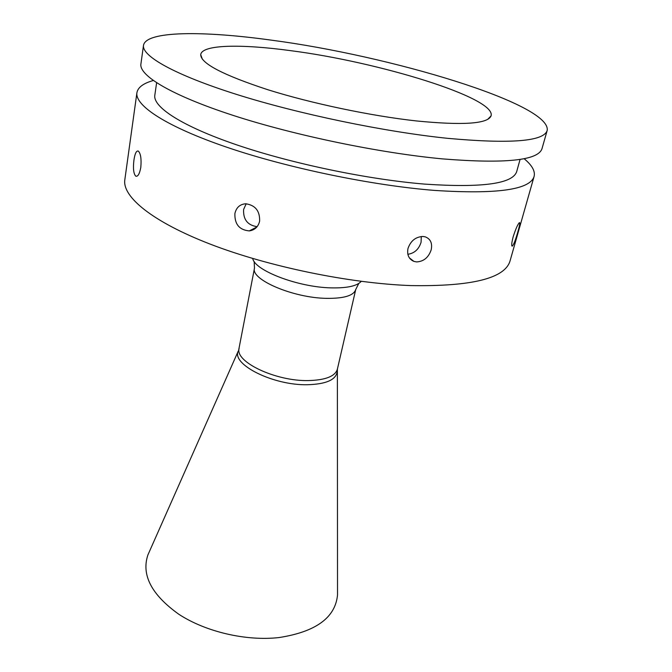 <?xml version="1.0" encoding="UTF-8"?>
<svg xmlns="http://www.w3.org/2000/svg" width="672" height="672" viewBox="0 0 672 672"><rect width="100%" height="100%" fill="white"/><g stroke="black" fill="none" stroke-linecap="round" stroke-linejoin="round"><path stroke-width="1.01" d="M517.877 231.764C519.691 225.481 520.195 222.44 519.389 222.625C517.717 224.339 515.642 229.085 513.156 236.855C511.543 243.163 511.283 246.246 512.358 246.103C513.853 244.331 515.693 239.551 517.877 231.764M423.049 236.477C415.708 236.796 410.684 240.794 407.988 248.489C406.854 254.873 408.845 259.182 413.944 261.408L416.674 261.929C423.797 261.467 428.635 257.401 431.206 249.74C432.499 243.222 430.534 238.93 425.3 236.863L423.049 236.477M407.854 254.285C414.431 253.31 418.832 249.312 421.075 242.273L421.294 236.51M259.627 221.164C259.946 210.924 255.293 205.128 245.658 203.776C239.887 204.271 236.3 207.522 234.889 213.536C234.562 224.221 239.366 230.009 249.295 230.899C254.789 230.084 258.233 226.842 259.627 221.164M246.187 203.776L243.608 209.471C243.113 219.4 247.481 225.112 256.712 226.607M140.801 167.404C141.54 159.037 140.725 153.602 138.356 151.099C136.433 150.427 134.963 153.392 133.955 159.978C132.938 168.277 133.526 173.662 135.727 176.131C137.894 176.828 139.583 173.922 140.801 167.404M149.26 551.88L147.874 555.005C141.238 574.997 151.536 594.737 178.777 614.233C205.598 631.814 246.028 641.273 278.897 637.577C315.815 631.873 335.353 617.669 337.52 594.972L337.52 591.553M290.195 50.602C240.904 43.898 201.684 44.562 200.718 54.709C200.76 63.403 223.129 75.071 267.817 89.72C311.522 103.446 371.095 115.962 416.43 120.943C462.958 125.53 487.83 123.85 491.064 115.895C496.566 97.868 378.252 61.799 290.195 50.602M143.497 45.377L140.902 64.05C139.012 75.575 171.276 95.264 232.848 115.307C294.286 135.299 379.453 152.989 442.478 158.886C505.26 163.926 538.44 160.482 542.027 148.579L547.184 130.452C551.494 103.925 390.172 55.742 271.471 40.169C203.482 30.71 145.849 30.786 143.497 45.377C141.725 56.003 174.359 74.768 236.477 94.382C298.46 113.954 384.292 131.804 447.628 138.331C510.695 144.052 543.883 141.422 547.184 130.452M156.618 82.799L154.812 95.248C152.863 107.041 181.927 126.21 236.922 144.934C291.816 163.624 367.819 179.466 424.83 184.12C482.303 187.975 512.929 183.775 516.718 171.511L520.086 159.39M153.258 80.522C143.329 83.311 137.878 87.385 136.912 92.744L124.816 179.836C122.203 196.728 152.267 221.76 210.479 244.23C268.573 266.658 349.7 283.382 410.752 285.583C471.727 286.591 504.815 278.401 510.023 261.013L534.097 176.442C535.374 171.15 532.031 165.228 524.076 158.668M136.912 92.744C134.837 105.647 166.547 126.722 227.279 147.395C287.876 168.025 372.044 185.472 434.582 190.42C496.927 194.418 530.099 189.756 534.097 176.442M252.714 258.485C254.696 270.539 297.881 287.162 330.926 287.868C346.853 288.238 356.958 286.07 361.259 281.358M238.661 350.154L254.478 268.187C250.379 279.493 292.908 297.864 326.416 298.36C343.98 298.57 353.749 295.63 355.732 289.523L358.756 283.466M239.123 348.474C234.713 361.771 275.579 381.335 308.305 380.579C325.483 380.134 335.177 376.337 337.378 369.18L355.732 289.523M147.874 555.005L238.266 351.061C231.344 364.468 273.412 385.602 307.625 384.728C326.029 384.149 335.857 379.873 337.117 371.893L337.126 370.902M254.478 268.187L254.15 261.425M337.378 369.18L337.52 594.972M202.39 59.22L200.718 54.709M487.721 119.347L491.064 115.895M136.928 176.224L135.727 176.131M256.813 227.044L249.295 230.899M409.357 257.855L413.944 261.408M511.888 245.969L512.358 246.103"/></g></svg>
